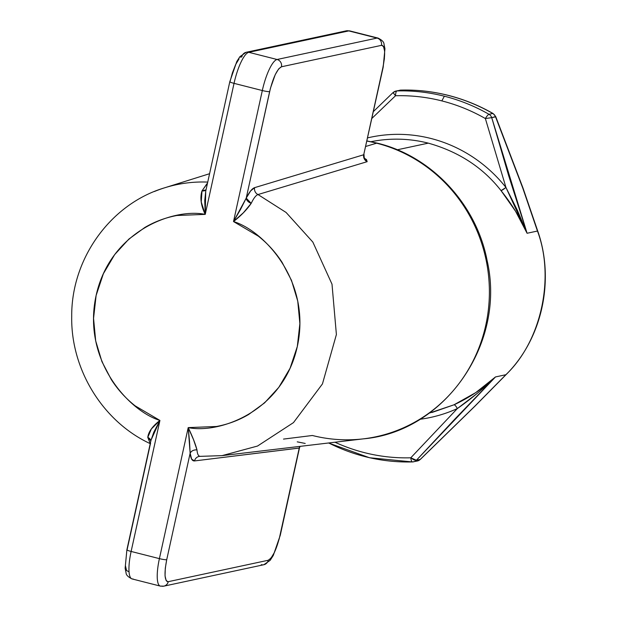 <?xml version="1.0" encoding="UTF-8"?>
<svg xmlns="http://www.w3.org/2000/svg" width="617" height="617" viewBox="0 0 617 617"><rect width="100%" height="100%" fill="white"/><g stroke="black" fill="none" stroke-linecap="round" stroke-linejoin="round"><path stroke-width="0.93" d="M448.567 95.496L448.189 95.396A185.887 178.328 77.9 0 1 492.806 113.482L489.003 114.299A6.039 5.792 77.9 0 1 491.734 117.654L495.69 116.528L493.076 113.513A6.039 1.288 119.8 0 0 492.806 113.482A6.039 5.792 77.9 0 1 495.544 116.837L522.769 188.1L537.461 231.036L527.08 233.265L508.593 175.467L491.734 117.654L485.363 118.549L505.955 187.475L517.254 210.035L527.08 233.265L491.734 117.654L495.544 116.837L522.769 188.1L537.461 231.036C555.123 277.851 541.163 341.34 505.878 374.72A6.039 1.442 44.5 0 0 506.094 374.596A6.039 1.442 -135.5 0 1 505.878 374.72L487.029 393.901A6.039 1.442 44.5 0 0 487.237 393.793A6.039 1.442 -135.5 0 1 487.029 393.901L474.82 406.194A6.039 0.933 45.3 0 0 474.974 406.14A6.039 0.933 -134.7 0 1 474.82 406.194L420.223 459.426A6.039 5.792 77.9 0 1 417.385 460.992A6.039 5.792 -102.1 0 0 420.223 459.426L416.413 460.243L413.968 459.95L410.775 457.806A181.413 174.033 77.9 0 1 364.477 452.654A181.413 174.033 -102.1 0 0 410.775 457.806L457.344 408.57A143.283 137.46 77.9 0 1 419.938 419.282A143.283 137.46 77.9 0 0 457.344 408.57L410.775 457.806L416.413 460.243L495.49 376.941L505.878 374.72L474.82 406.194L420.223 459.426L416.413 460.243L455.084 418.866L495.49 376.941C483.227 388.833 470.509 399.376 457.344 408.57A6.039 1.666 65.6 0 0 453.95 404.821C469.013 397.926 482.864 388.633 495.49 376.941L475.676 392.659L453.95 404.821A6.039 1.666 -114.4 0 1 457.344 408.57L476.872 393.692M412.395 461.932A185.887 178.328 77.9 0 1 365.133 456.642A185.887 178.328 77.9 0 1 328.699 442.967M371.928 118.371L395.528 95.743L393.106 92.619A6.039 5.792 77.9 0 1 396.947 90.93L400.757 90.113A6.039 1.681 -91.6 0 1 400.842 90.105A6.039 1.681 -91.6 0 1 400.927 90.113A6.039 1.681 88.4 0 0 400.849 90.105A6.039 1.681 88.4 0 0 400.757 90.113A6.039 5.792 -102.1 0 0 399.747 90.236A6.039 5.792 77.9 0 1 400.757 90.113A185.887 178.328 77.9 0 1 448.189 95.396L448.389 95.396C464.03 99.383 478.931 105.422 493.076 113.513M395.528 95.743A181.413 174.033 77.9 0 1 441.818 100.895A181.413 174.033 -102.1 0 0 395.528 95.743A6.039 1.681 -91.6 0 1 396.947 90.93A6.039 1.681 88.4 0 0 395.528 95.743L393.014 92.604L373.432 111.53M495.69 116.528L522.969 187.938L537.716 231.013C555.022 280.18 542.096 338.91 506.087 374.612L474.967 406.148L420.308 459.434L417.385 460.992A6.039 5.792 77.9 0 1 416.375 461.107M493.083 113.52A6.039 1.288 -60.2 0 0 492.806 113.482A185.887 178.328 -102.1 0 0 448.189 95.396A185.887 178.328 -102.1 0 0 400.757 90.113L396.947 90.93A185.887 178.328 77.9 0 1 444.379 96.213A185.887 178.328 77.9 0 1 489.003 114.299A6.039 1.288 119.8 0 0 485.363 118.549L491.734 117.654A6.039 5.792 -102.1 0 0 489.003 114.299L492.806 113.482A6.039 5.792 -102.1 0 1 495.544 116.837L495.119 116.405M416.413 460.243A6.039 5.792 77.9 0 1 412.572 461.925A6.039 5.792 -102.1 0 0 416.413 460.243M410.775 457.806A6.039 1.681 88.4 0 0 412.488 461.94A6.039 1.681 88.4 0 0 412.572 461.925A6.039 1.681 -91.6 0 1 412.48 461.94A6.039 1.681 -91.6 0 1 410.775 457.806M495.49 376.941L505.878 374.72C541.163 341.34 555.123 277.851 537.461 231.036L527.08 233.265L515.557 211.245L501.043 190.63C482.972 167.523 458.724 151.697 428.306 143.144C458.724 151.697 482.972 167.523 501.043 190.63A6.039 0.779 -38.5 0 0 505.955 187.475L527.08 233.265C520.386 218.102 511.709 203.895 501.043 190.63L505.955 187.475A143.283 137.46 77.9 0 0 367.647 137.869A143.283 137.46 77.9 0 1 505.955 187.475L485.363 118.549A181.413 174.033 -102.1 0 0 441.818 100.895A181.413 174.033 77.9 0 1 485.363 118.549A6.039 1.288 -60.2 0 1 489.003 114.299A185.887 178.328 -102.1 0 0 444.379 96.213L441.818 100.895L444.379 96.213A185.887 178.328 -102.1 0 0 396.947 90.93A6.039 5.792 -102.1 0 0 395.937 91.054L400.842 90.105C416.884 89.673 432.733 91.439 448.389 95.396M364.477 452.654A181.413 174.033 77.9 0 1 334.969 442.227A181.413 174.033 -102.1 0 0 364.477 452.654M429.162 413.159L453.95 404.821L431.962 412.488M371.018 141.702A138.81 133.164 -102.1 0 1 428.306 143.144L397.271 149.792L428.306 143.144A138.81 133.164 -102.1 0 0 372.614 141.393M378.128 38.107A30.179 7.697 104.2 0 0 377.056 38.077A30.179 7.697 -75.8 0 1 378.044 38.084L349.762 30.904A30.179 7.697 104.2 0 0 348.775 30.904L377.056 38.077L277.079 59.494L248.798 52.314L348.775 30.904L377.056 38.077L277.079 59.494A30.179 7.697 104.2 0 0 262.318 90.537A6.039 0.733 12.4 0 0 269.637 91.617C273.169 77.41 277.102 69.127 281.452 66.783A6.039 5.792 -102.1 0 0 277.079 59.494A6.039 5.792 77.9 0 1 281.452 66.783L381.422 45.365A6.039 5.792 -102.1 0 0 377.056 38.077A6.039 5.792 77.9 0 1 381.422 45.365C385.116 45.997 385.625 53.317 382.941 67.346A6.039 0.733 12.4 0 0 383.18 67.191M298.589 448.15L299.245 448.035L280.025 535.44A6.039 0.733 12.4 0 0 280.265 535.301A6.039 0.733 -167.6 0 1 280.025 535.44C276.501 549.647 272.56 557.922 268.218 560.267A6.039 5.792 77.9 0 1 261.269 564.686M163.929 586.135A6.039 5.792 -102.1 0 0 168.24 581.684C164.546 581.06 164.045 573.733 166.721 559.704A6.039 0.733 -167.6 0 1 159.402 558.632L131.12 551.451A30.179 7.697 104.2 0 0 132.023 578.916L160.304 586.096L163.852 586.15L263.821 564.732A6.039 5.792 -102.1 0 0 268.218 560.267L168.24 581.684A6.039 5.792 77.9 0 1 161.299 586.096A30.179 7.697 -75.8 0 1 160.304 586.096A30.179 7.697 -75.8 0 1 159.402 558.632A30.179 7.697 104.2 0 0 160.227 586.073M205.777 190.977L204.744 200.502L205.23 214.377L234.036 83.357A6.039 0.733 -167.6 0 1 229.809 81.699A6.039 0.733 12.4 0 0 234.036 83.357L262.318 90.537L233.511 221.557L246.222 198.119L270.477 88.123L275.228 74.649L278.637 68.95L281.452 66.783L381.422 45.365L382.355 45.411L383.512 46.483L384.63 51.211L384.368 58.831L382.941 67.346L363.721 154.751L383.18 67.207A6.039 0.733 -167.6 0 1 382.941 67.346L363.721 154.751L254.628 187.645A6.039 5.769 -106.8 0 0 257.991 194.548C255.924 195.296 253.656 198.234 251.196 203.371C246.9 209.657 241.008 215.711 233.511 221.557L240.46 209.564L246.222 198.119L269.637 91.617A6.039 0.733 -167.6 0 1 262.318 90.537A30.179 7.697 -75.8 0 1 277.079 59.494L248.798 52.314A6.039 5.792 -102.1 0 0 246.168 52.283M346.137 30.865A6.039 5.792 77.9 0 1 348.775 30.904A30.179 7.697 -75.8 0 1 349.847 30.927M240.73 57.25L241.856 56.733A6.039 5.792 77.9 0 1 248.798 52.314A30.179 7.697 104.2 0 0 234.036 83.357A30.179 7.697 -75.8 0 1 248.798 52.314L348.775 30.904A6.039 5.792 -102.1 0 0 346.222 30.85L349.762 30.904M346.222 30.85L246.245 52.268L239.913 56.648L236.774 61.569L229.809 81.699A6.039 0.733 -167.6 0 1 230.041 81.56L232.408 72.845L235.632 64.592L239.041 58.9M189.512 441.309L188.208 427.612L159.402 558.632A6.039 0.733 12.4 0 0 166.721 559.704L190.136 453.202L189.512 441.309M133.017 578.923A30.179 7.697 -75.8 0 1 131.945 578.893A30.179 7.697 -75.8 0 1 131.12 551.451A6.039 0.733 -167.6 0 1 126.886 549.809A6.039 0.733 -167.6 0 1 127.125 549.654L150.548 443.145M150.247 443.569L147.787 437.422A6.039 4.766 174.4 0 1 150.856 440.823L147.787 437.422C148.365 431.939 152.407 426.278 159.926 420.432L150.972 440.26L126.886 549.793A6.039 0.733 12.4 0 0 131.12 551.451L159.926 420.432L153.795 432.239L150.918 440.492M263.821 564.732L270.153 560.352L273.292 555.431L280.265 535.301L299.446 448.042L194.54 460.93A6.039 5.808 83 0 1 199.407 456.387A6.039 5.808 -97 0 0 194.54 460.93C192.18 461.146 190.715 458.57 190.136 453.202L191.663 459.148L194.54 460.93L299.245 448.035L279.192 538.926L274.434 552.408L271.033 558.1L268.218 560.267L168.24 581.684L167.307 581.638L166.15 580.566L165.032 575.838L165.294 568.218L166.721 559.704L190.136 453.202A6.039 4.766 174.4 0 1 196.993 449.909C193.777 449.724 191.494 450.819 190.136 453.202L188.208 427.612C192.473 436.443 195.404 443.878 196.993 449.909C197.355 454.313 198.497 456.457 200.432 456.341L199.461 456.379M246.222 198.119L251.196 203.371A6.039 3.779 26.5 0 1 246.222 198.119C249.314 191.987 252.114 188.494 254.628 187.645L250.641 190.9L246.222 198.119M200.055 456.356L222.043 455.631L257.52 446.045L293.484 422.606L322.444 383.921L336.396 334.53L332 284.159L312.85 242.088L286.095 212.464L257.991 194.548C255.924 195.296 253.656 198.234 251.196 203.371L243.43 212.718L233.511 221.557C263.976 230.773 311.608 281.275 297.309 346.53C282.925 411.763 219.29 434.013 188.208 427.612L159.402 558.632L131.12 551.451L159.926 420.432L135.092 405.816C125.745 398.42 117.816 389.674 111.299 379.563L101.928 361.608L95.689 340.885L93.553 318.372L96.121 295.458L103.371 273.732L114.654 254.62L128.868 239.088L144.725 227.542C154.79 221.619 165.526 217.608 176.932 215.495L205.23 214.377L234.036 83.357L262.318 90.537L233.511 221.557L258.346 236.164C267.685 243.561 275.614 252.314 282.131 262.418L291.502 280.38L297.749 301.096L299.877 323.617L297.309 346.53L290.067 368.256L278.784 387.368L264.57 402.893L248.705 414.447C238.64 420.362 227.904 424.373 216.498 426.486L188.208 427.612L193.53 439.682L196.993 449.909M229.809 81.699L205.723 191.239L205.23 214.377C200.941 205.546 199.862 197.71 201.998 190.884L206.032 189.835A6.039 3.779 26.5 0 1 201.998 190.884L207.489 183.218M128.644 571.635L126.554 570.517L125.444 565.789M380.805 435.641A150.749 144.617 77.9 0 0 489.374 289.666A150.749 144.617 77.9 0 0 376.625 143.19L365.758 146.453L376.625 143.19A150.749 144.617 77.9 0 1 489.374 289.666A150.749 144.617 77.9 0 1 380.805 435.641A150.749 144.617 77.9 0 1 312.364 435.486L283.504 439.088M305.207 443.446L297.24 441.849M299.245 448.035A6.039 5.808 83 0 1 299.87 446.392A6.039 5.808 -97 0 0 299.245 448.035M364.632 158.392L367.161 161.677L257.991 194.548A6.039 5.769 73.2 0 1 254.628 187.645L363.721 154.751A6.039 5.769 -106.8 0 0 367.161 161.677A6.039 5.769 73.2 0 1 363.721 154.751M147.787 437.422L151.342 428.977L159.926 420.432C129.454 411.207 81.822 360.706 96.121 295.458C110.512 230.226 174.141 207.968 205.23 214.377L201.242 202.014L201.998 190.884L206.988 183.673M207.736 182.092A137.506 131.907 -102.1 0 0 154.373 191.517M366.968 140.931L377.357 143.159C431.229 156.101 476.339 203.903 487.129 260.629C506.326 343.615 444.602 431.769 363.359 438.857L222.043 455.631L257.52 446.045L293.484 422.606L322.444 383.921L336.396 334.53L332 284.159L312.85 242.088L286.095 212.464L257.991 194.548L367.161 161.677L366.498 159.587L364.624 158.384M150.533 443.785C103.193 422.02 70.724 369.776 71.711 316.428C71.225 258.577 110.674 203.803 164.67 187.792A137.506 131.907 77.9 0 1 206.857 182.061M376.625 143.19A150.749 144.617 -102.1 0 0 366.938 141.085M328.529 442.991L369.49 457.737L412.488 461.94L417.385 460.992M393.014 92.604L395.937 91.054M383.18 67.207L384.946 48.735L383.982 43.977C383.913 41.987 381.938 40.02 378.044 38.084M126.886 549.793L125.128 568.265L126.092 573.023C126.153 575.013 128.135 576.98 132.023 578.916M150.972 440.26L150.895 441.116M299.446 448.042L300.093 446.369M363.999 154.458C364.092 157.574 364.446 159.07 365.071 158.947L363.984 158.23M164.67 187.792L209.579 173.709"/></g></svg>
